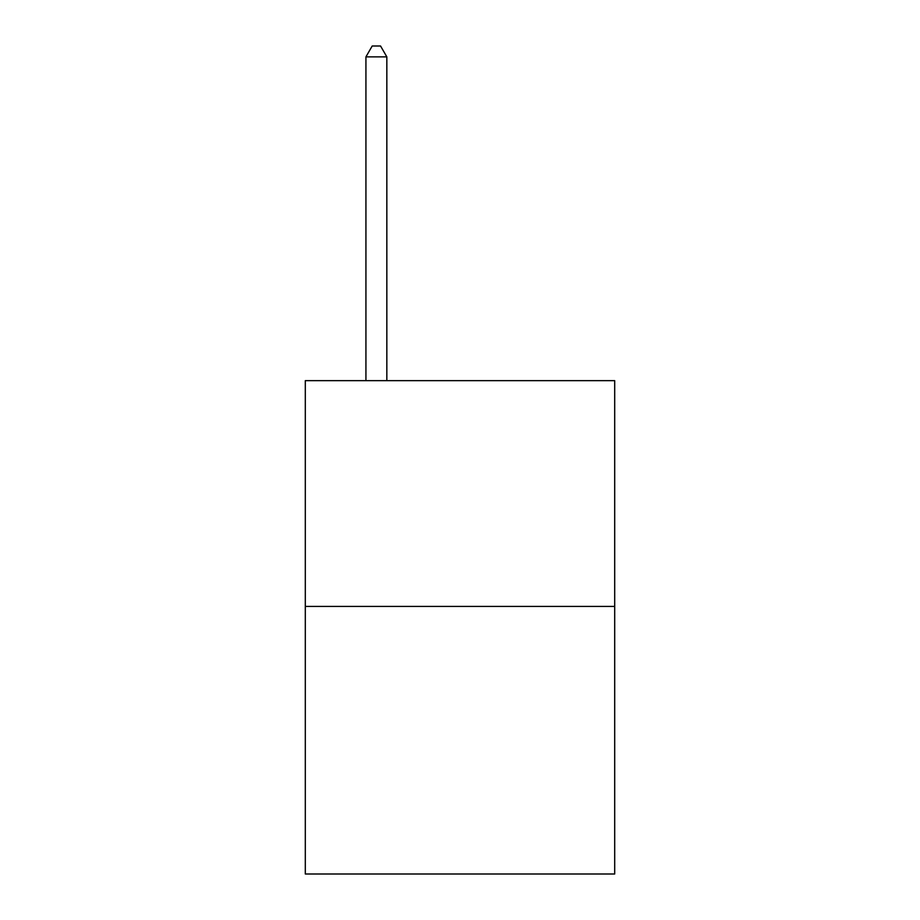 <?xml version="1.0" encoding="UTF-8"?>
<svg xmlns="http://www.w3.org/2000/svg" width="920" height="920" viewBox="0 0 920 920"><rect width="100%" height="100%" fill="white"/><g stroke="black" fill="none" stroke-linecap="round" stroke-linejoin="round"><path stroke-width="1.38" d="M614.698 606.418L614.698 380.65L305.302 380.65L305.302 874L614.698 874L614.698 606.418L305.302 606.418M386.837 380.65L386.837 56.867L365.93 56.867L365.93 380.65M365.93 56.867L372.197 46L380.558 46L386.837 56.867"/></g></svg>
